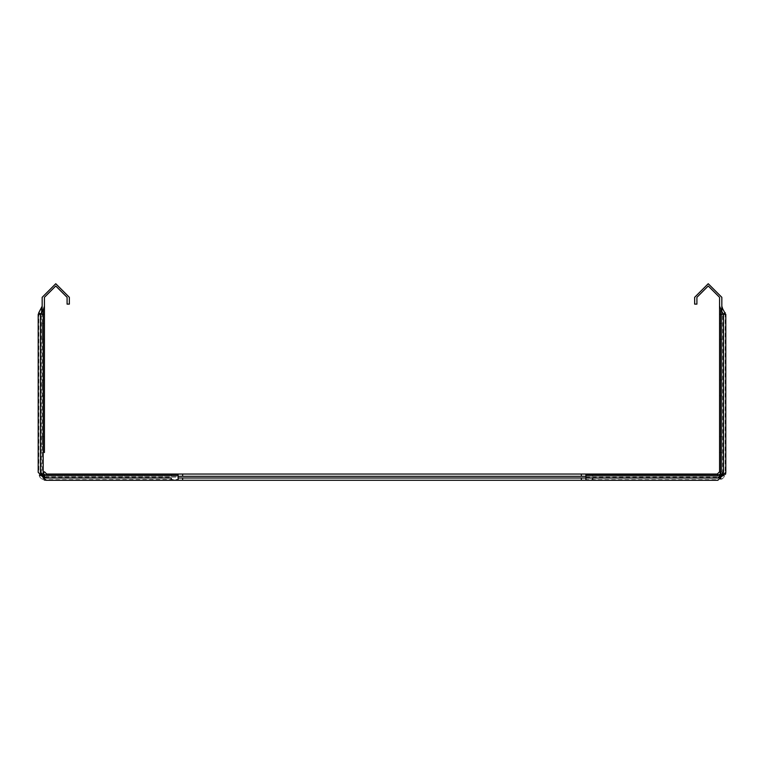 <?xml version="1.0" encoding="UTF-8"?>
<svg xmlns="http://www.w3.org/2000/svg" width="764" height="764" viewBox="0 0 764 764"><rect width="100%" height="100%" fill="white"/><g stroke="black" fill="none" stroke-linecap="round" stroke-linejoin="round"><path stroke-width="0.57" stroke-dasharray="3.82 2.86" d="M42.163 306.163L42.163 471.77L42.163 297.32L55.762 283.731L69.352 297.32L69.352 304.12L67.089 304.12L67.089 297.32L55.762 285.994L44.427 297.32M42.163 444.591L42.163 436.655L42.163 444.591M42.163 387.95L42.163 380.014L42.163 387.95M42.163 339.235L42.163 323.382L42.163 339.235L42.163 323.382L42.163 339.235L44.427 339.235L44.427 323.382L44.427 339.235L44.427 323.382L44.427 339.235L42.163 339.235M42.163 314.319L41.342 314.319L41.332 308.771L41.342 473.413L42.163 471.77L46.699 476.306L42.163 471.77M44.427 471.77L46.699 474.043L182.634 474.043L182.634 476.306L178.098 476.306L581.366 476.306L46.699 476.306L178.098 476.306L178.098 479.515L46.126 479.658L43.424 478.761L39.709 475.046L38.811 472.343L38.811 314.319L40.521 314.319M46.699 476.306L43.424 478.761L41.39 478.703L39.766 477.08L38.2 472.343L38.2 314.319L38.811 314.319L38.811 312.686M44.427 380.014L42.163 380.014L44.427 380.014L42.163 380.014L44.427 380.014L44.427 395.876L44.427 380.014L44.427 395.876L44.427 380.014L44.427 395.876L42.163 395.876L44.427 395.876M44.427 436.655L42.163 436.655L44.427 436.655L42.163 436.655L44.427 436.655L44.427 452.517L44.427 436.655L44.427 452.517L44.427 436.655L44.427 452.517L42.163 452.517L44.427 452.517M44.427 323.382L42.163 323.382L44.427 323.382L42.163 323.382L44.427 323.382L44.427 339.235M44.665 477.519L45.057 477.128L41.342 473.413L40.95 473.804M39.766 477.08L39.709 475.046L41.342 473.413M41.39 478.703L44.341 480.059M46.126 479.658L46.126 480.269L717.874 480.269L722.61 478.703L725.59 474.157M178.098 479.515L178.098 478.006L585.902 478.006L585.902 480.269L585.902 474.043L717.3 474.043L719.573 471.77L719.573 314.319M581.366 474.043L182.634 474.043L585.902 474.043L585.902 476.306L717.3 476.306L581.366 476.306L581.366 474.043L581.366 476.306L581.366 474.043L178.098 474.043L182.634 474.043L182.634 476.306L581.366 476.306M719.573 306.163L719.573 297.32L708.238 285.994L696.911 297.32L696.911 304.12L694.648 304.12L694.648 297.32L708.238 283.731L721.837 297.32L721.837 471.77L722.658 473.413L718.943 477.128L717.3 476.306L721.837 471.77L721.837 314.319L722.658 314.319L722.658 308.771M178.098 474.043L178.098 476.306M46.126 477.997L42.746 476.879L40.836 474.387L40.473 472.343M585.902 477.137L718.943 477.128L720.576 478.761L717.874 479.658L585.902 479.639M724.234 477.08L724.291 475.046L720.576 478.761L722.61 478.703M723.05 473.804L724.291 475.046L725.189 472.343L725.8 472.343L725.8 314.319L725.189 314.319L725.189 312.686M721.837 306.163L721.837 314.319M721.837 452.517L721.837 436.655L721.837 452.517L721.837 436.655L721.837 452.517L719.573 452.517L719.573 436.655L719.573 452.517L719.573 436.655L719.573 452.517L721.837 452.517M721.837 395.876L721.837 380.014L721.837 395.876L721.837 380.014L721.837 395.876L719.573 395.876L719.573 380.014L719.573 395.876L719.573 380.014L719.573 395.876L721.837 395.876M721.837 339.235L721.837 323.382L721.837 339.235L721.837 323.382L721.837 339.235L719.573 339.235L719.573 323.382L719.573 339.235L719.573 323.382L719.573 339.235L721.837 339.235M585.902 480.269L585.902 478.006M718.189 477.997L719.917 477.634L722.41 475.724L723.527 472.343M592.702 474.043L592.702 476.306M585.902 474.043L585.902 476.306M171.298 474.043L171.298 476.306M717.3 476.306L721.837 471.77M722.658 473.413L722.658 314.319L725.189 314.319L725.189 472.343M721.837 436.655L719.573 436.655L721.837 436.655M721.837 380.014L719.573 380.014L721.837 380.014M178.098 478.006L178.098 480.269M721.837 323.382L719.573 323.382L721.837 323.382M38.811 472.343L38.2 472.343M182.634 478.006L182.634 480.269M581.366 480.269L581.366 478.006M45.057 477.128L178.098 477.137M717.874 479.658L717.874 480.269M723.508 314.319L722.658 314.319M182.634 476.306L182.634 474.043"/><path stroke-width="1.15" d="M44.427 452.517L44.427 297.32L55.762 285.994L67.089 297.32L67.089 304.12L69.352 304.12L69.352 297.32L55.762 283.731L42.163 297.32L42.163 306.163L38.811 312.686L40.521 314.157L38.372 314.319L38.811 312.686M38.2 314.319L40.463 314.319L40.463 472.343L46.126 478.006L171.298 478.006L171.298 480.269L46.126 480.269L38.2 472.343L38.2 314.319M40.521 314.157L43.204 310.069L43.204 314.319L40.521 314.157L40.473 472.343L41.59 475.724L42.746 476.879L43.424 476.898L41.571 475.046L44.427 471.77L46.699 474.043L45.057 475.265L43.204 473.413L43.204 314.319L44.427 314.319M42.173 309.353L42.163 306.163L41.332 308.771L42.173 309.353L42.163 311.559M44.427 306.163L43.204 310.069M44.427 297.32L44.427 323.382M44.427 339.235L44.427 380.014M44.427 395.876L44.427 436.655M44.341 480.059L46.126 480.269M725.59 474.157L725.8 472.343L717.874 480.269L171.298 480.269M182.634 480.269L182.634 478.006L581.366 478.006L581.366 480.269M182.634 478.006L178.098 478.006L178.098 475.265L45.057 475.265L43.424 476.898L46.126 477.997L171.298 478.006M721.837 311.559L719.573 306.163L719.573 297.32L708.238 285.994L696.911 297.32L696.911 304.12L694.648 304.12L694.648 297.32L708.238 283.731L721.837 297.32L721.837 306.163L722.658 308.771L721.837 306.163L721.837 311.559L723.537 314.319L723.537 472.343L717.874 478.006L581.366 478.006M585.902 475.227L718.943 475.265L717.3 474.043L585.902 474.043L585.902 478.006L718.189 477.997M585.902 474.043L46.699 474.043M178.098 476.306L585.902 476.306M178.098 475.265L178.098 474.043M41.59 475.724L42.746 476.879M721.827 309.353L722.658 308.771L725.628 314.319L719.573 314.319L719.573 306.163L719.573 471.77L720.796 473.413L720.796 310.069M725.189 312.686L723.508 314.205L723.527 472.343L722.429 475.046L720.796 473.413L718.943 475.265L720.576 476.898L722.429 475.046L721.254 476.879L722.41 475.724M723.508 314.319L725.8 314.319L725.8 472.343M592.702 480.269L592.702 478.006M585.902 480.269L585.902 478.006M721.254 476.879L717.874 477.997M719.573 471.77L717.3 474.043M178.098 480.269L178.098 478.006M182.634 476.306L182.634 474.043M581.366 474.043L581.366 476.306M44.809 477.844L44.083 477.615M40.616 473.651L40.845 474.377M719.182 477.844L719.908 477.624M723.155 474.387L723.374 473.661"/></g></svg>
